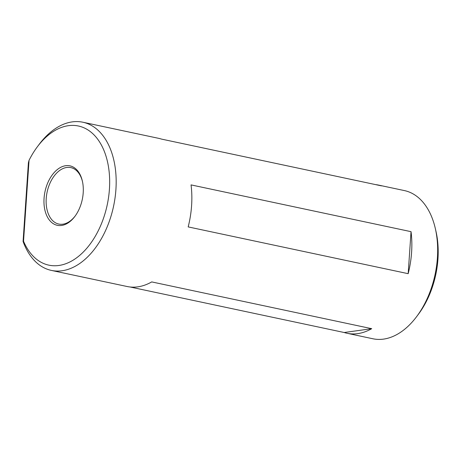 <?xml version="1.0" encoding="UTF-8"?>
<svg xmlns="http://www.w3.org/2000/svg" width="461" height="461" viewBox="0 0 461 461"><rect width="100%" height="100%" fill="white"/><g stroke="black" fill="none" stroke-linecap="round" stroke-linejoin="round"><path stroke-width="0.69" d="M65.669 165.706A30.397 19.051 102 0 1 82.369 181.081A30.397 19.051 102 0 1 74.855 216.445A30.397 19.051 102 0 1 61.595 225.452A30.397 19.051 102 0 1 44.06 198.305A30.397 19.051 102 0 1 65.669 165.706M82.479 181.582A28.859 18.083 -78 0 0 70.804 167.597A28.859 18.083 -78 0 0 66.736 167.464A28.859 18.083 -78 0 0 46.555 195.239A28.859 18.083 -78 0 0 58.801 224.058A28.859 18.083 -78 0 0 62.869 224.19A28.859 18.083 -78 0 0 75.155 216.03M435.334 228.552L436.008 231.503A71.132 44.573 102 0 1 437.95 259.047A71.132 44.573 102 0 1 418.415 314.241L416.6 316.667A75.748 47.466 -78 0 0 437.403 257.883A75.748 47.466 -78 0 0 435.334 228.552A75.748 47.466 -78 0 0 404.395 190.583L378.579 185.097A75.748 47.466 102 0 1 381.454 185.858L161.459 139.089A75.748 47.466 -78 0 0 158.584 138.323L82.905 122.234A75.748 47.466 102 0 1 115.913 189.534A75.748 47.466 102 0 1 51.402 270.417A75.748 47.466 102 0 1 23.079 241.455L28.403 162.808L29.049 160.319L23.534 241.236A71.132 44.573 -78 0 0 87.486 247.442A71.132 44.573 -78 0 0 102.244 146.69A71.132 44.573 -78 0 0 37.376 146.759A71.132 44.573 -78 0 0 29.049 160.319M375.64 184.625A75.748 47.466 102 0 1 378.579 185.097M37.376 146.759L39.191 144.333A75.748 47.466 102 0 1 82.905 122.234M191.592 205.623A75.748 47.466 -78 0 0 191.044 184.896L411.039 231.67A75.748 47.466 102 0 1 411.592 252.398A75.748 47.466 102 0 1 408.175 273.678L188.18 226.904A75.748 47.466 -78 0 0 191.592 205.623M51.402 270.417L127.08 286.506A75.748 47.466 -78 0 0 151.721 281.913L371.722 328.681A75.748 47.466 102 0 1 347.075 333.28L372.891 338.766A75.748 47.466 -78 0 0 416.6 316.667M347.075 333.28A75.748 47.466 102 0 1 344.2 332.514L130.019 286.978M23.534 241.236L23.05 241.351M344.2 332.514L371.722 328.681M408.175 273.678L411.039 231.67"/></g></svg>
